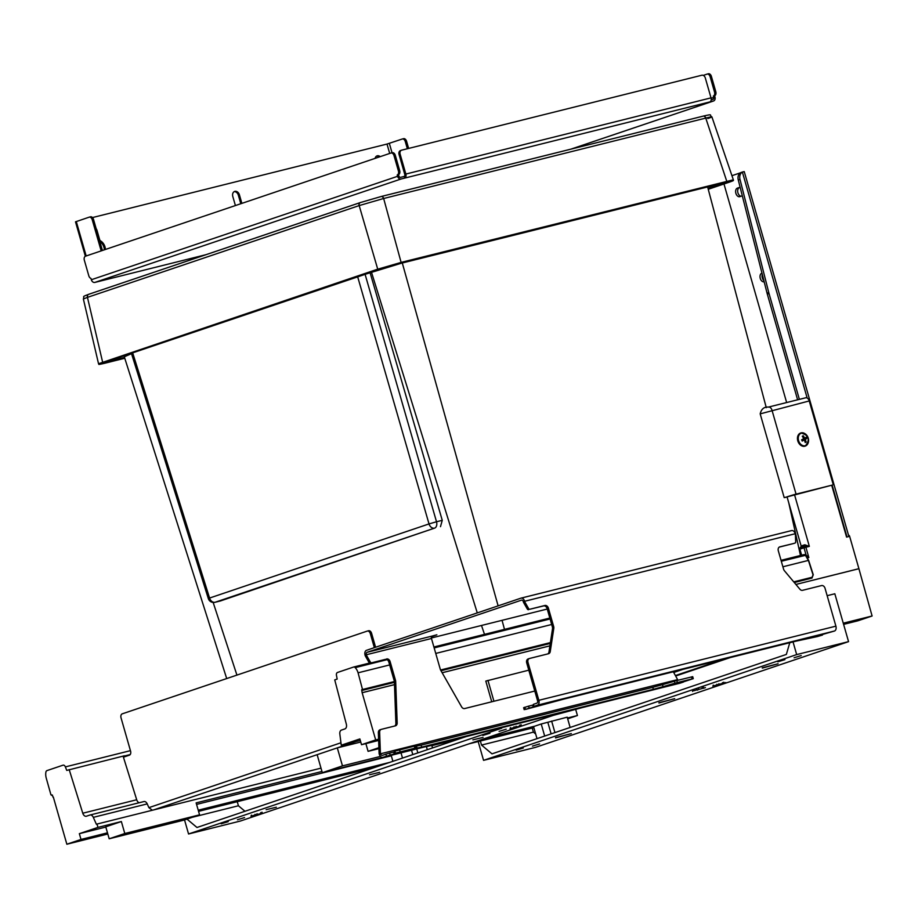 <?xml version="1.0" encoding="UTF-8"?>
<svg xmlns="http://www.w3.org/2000/svg" width="918" height="918" viewBox="0 0 918 918"><rect width="100%" height="100%" fill="white"/><g stroke="black" fill="none" stroke-linecap="round" stroke-linejoin="round"><path stroke-width="1.38" d="M529.273 658.562L528.286 658.894A3.465 2.616 71.3 0 0 528.137 658.94A3.465 2.616 71.3 0 0 526.702 662.853L537.569 700.744A2.077 1.354 76 0 1 536.846 703.177L533.415 704.335L533.989 706.332L537.42 705.173A4.154 2.708 -104 0 0 538.855 700.308L527.988 662.417A3.465 2.616 -108.7 0 1 529.422 658.504A3.465 2.616 -108.7 0 1 529.583 658.458L548.528 653.731A3.465 2.616 71.3 0 0 548.689 653.685A3.465 2.616 71.3 0 0 550.249 651.562L548.964 651.998A3.465 2.616 -108.7 0 1 547.851 653.903M548.964 651.998L552.51 628.761L553.795 628.325A3.465 2.616 71.3 0 0 553.669 626.535L552.384 626.971A3.465 2.616 -108.7 0 1 552.51 628.761M552.384 626.971L547.117 608.611L548.402 608.175A3.465 2.616 71.3 0 0 544.913 605.478L543.617 605.914A3.465 2.616 -108.7 0 1 547.117 608.611M543.617 605.914L529.824 609.242A1.388 1.044 -108.7 0 1 528.596 608.565L527.311 609.001A1.388 1.044 71.3 0 0 528.538 609.678M527.311 609.001L523.639 602.575L524.924 602.139A1.388 1.044 -108.7 0 1 524.763 601.738L523.467 602.174A1.388 1.044 71.3 0 0 523.639 602.575M523.467 602.174L523.34 601.715A2.077 1.354 -104 0 0 521.55 600.142A2.077 1.354 -104 0 0 521.481 600.154L367.074 652.308A2.077 1.354 -104 0 0 366.351 654.741L365.203 655.624A1.388 1.044 71.3 0 0 365.364 656.026L366.649 655.59A1.388 1.044 -108.7 0 1 366.489 655.188M779.589 546.921L793.691 543.49A1.388 1.044 71.3 0 0 793.806 543.456M793.691 543.49L779.29 547.094M381.096 729.443L380.109 729.776A3.465 2.616 71.3 0 0 379.96 729.821A3.465 2.616 71.3 0 0 378.354 732.679L379.639 732.243A3.465 2.616 -108.7 0 1 381.245 729.385A3.465 2.616 -108.7 0 1 381.395 729.34L395.406 725.84A3.465 2.616 71.3 0 0 395.566 725.794A3.465 2.616 71.3 0 0 397.173 722.948L395.887 723.384A3.465 2.616 -108.7 0 1 394.729 726.012M395.887 723.384L394.396 681.867L395.681 681.431L397.173 722.948M394.224 680.812L388.842 662.062L390.127 661.626L395.509 680.376L394.224 680.812A3.465 2.616 -108.7 0 1 394.396 681.867M385.353 659.376L370.264 663.14L385.353 659.376A3.465 2.616 -108.7 0 1 388.842 662.062M366.649 655.59L370.321 662.027L369.036 662.463A1.388 1.044 71.3 0 0 370.264 663.14M369.036 662.463L365.364 656.026M365.203 655.624L365.066 655.177A4.154 2.708 76 0 1 366.5 650.311L520.908 598.169A4.154 2.708 76 0 1 521.045 598.123A4.154 2.708 76 0 1 524.626 601.279L524.763 601.738M379.639 732.243L380.385 753.104L379.1 753.54L379.295 754.206A4.154 2.708 -104 0 0 382.875 757.361A4.154 2.708 -104 0 0 383.013 757.316L390.196 755.078L389.622 753.081L385.87 754.171L386.444 756.157M379.1 753.54L378.354 732.679M366.351 654.741L431.46 638.492L440.273 669.199A3.465 2.616 71.3 0 0 440.686 670.197L461.605 706.86A3.465 2.616 71.3 0 0 464.692 708.547L534.781 691.047M673.33 671.769L677.622 679.618A2.077 1.354 76 0 0 677.897 680.284M779.898 546.818A3.465 2.616 71.3 0 0 779.738 546.864A3.465 2.616 71.3 0 0 778.303 550.777L783.57 569.149A3.465 2.616 71.3 0 0 784.42 570.755L799.922 589.241A3.465 2.616 71.3 0 0 802.573 590.308L821.53 585.581A3.465 2.616 -108.7 0 1 825.03 588.266L835.896 626.156A4.154 2.708 76 0 1 834.462 631.022L817.995 635.772M521.045 598.123L791.637 530.581A4.154 2.708 -104 0 1 795.217 533.737L795.344 534.196A1.388 1.044 -108.7 0 1 795.413 534.62L795.676 541.895A1.388 1.044 -108.7 0 1 794.977 543.054M524.924 602.139L528.596 608.565M529.824 609.242L544.913 605.478M548.402 608.175L553.669 626.535M553.795 628.325L550.249 651.562M385.87 754.171L382.439 755.33A2.077 1.354 76 0 1 382.37 755.342A2.077 1.354 76 0 1 380.58 753.77L380.385 753.104M371.56 662.704A1.388 1.044 -108.7 0 1 370.321 662.027M390.127 661.626A3.465 2.616 71.3 0 0 386.639 658.94M395.681 681.431A3.465 2.616 71.3 0 0 395.509 680.376M822.012 634.59L822.448 635.072L817.341 636.576L795.757 641.212L564.111 699.034L525.383 709.453L529.158 708.134L528.596 706.149L523.627 707.698L524.201 709.683M662.486 684.667L652.79 687.307L653.352 689.303L663.06 686.664L662.486 684.667L674.374 681.225L674.948 683.21L663.06 686.664M421.144 745.141L416.462 746.082L417.036 748.078L421.706 747.126L421.144 745.141L652.79 687.307M653.352 689.303L421.706 747.126M415.452 745.852L394.453 751.268L395.015 753.265L416.026 747.849L415.452 745.852L416.462 746.082M417.036 748.078L416.026 747.849M390.196 755.078L400.822 752.049L395.015 753.265M683.049 681.535L683.485 682.017L680.054 683.176A4.154 2.708 76 0 1 679.917 683.21A4.154 2.708 76 0 1 679.768 683.244M683.164 681.936L693.274 678.654L677.381 682.556L676.807 680.559L674.374 681.225M674.948 683.21L677.381 682.556M528.596 706.149L533.576 704.886M693.274 678.654L692.7 676.658L676.807 680.559M822.138 635.004L818.064 636.025M389.622 753.081L394.602 751.831M524.844 707.227L525.417 709.224M529.158 708.134L539.795 705.104L533.989 706.332M791.637 530.581A4.154 2.708 -104 0 0 791.5 530.615L521.194 598.1M431.46 638.492A2.077 1.354 76 0 1 432.171 636.059L436.865 634.786L431.563 636.622M547.243 609.036L431.357 637.999M226.7 678.551L124.309 356.815L131.504 353.648M402.291 262.984L498.118 605.869M502.054 620.35L504.498 629.369M366.362 273.931L402.279 262.938M707.583 186.779L766.278 407.661M788.757 502.8L800.485 555.482M221.031 600.785L215.133 602.254A5.542 4.188 -108.7 0 1 209.568 598.054L208.329 598.593A5.542 5.542 0 0 0 214.95 602.311L214.95 602.311A5.542 3.615 -104 0 0 215.133 602.254L434.581 528.137A5.542 3.615 -104 0 0 436.52 521.757L429.016 523.926A5.542 4.188 71.3 0 0 434.581 528.137L220.653 600.877M370.172 272.979L442.258 520.322L440.479 526.668M124.492 357.435L104.239 362.461M727.825 181.741L708.053 188.419M83.366 298.981L87.451 297.363A2.765 2.088 -108.6 0 1 88.449 294.391A2.765 2.088 -108.6 0 1 88.633 294.322A2.765 2.088 -108.6 0 1 88.667 294.311C80.968 297.294 84.789 295.814 83.366 298.981L98.536 363.746L377.206 269.341L401.568 262.284L733.344 179.802C732.048 180.628 736.385 179.744 728.972 182.28L708.294 189.257L728.972 182.28C734.687 180.284 734.021 180.135 726.953 181.844L705.758 118.089C713.114 116.253 713.802 116.414 707.835 118.548M381.027 196.555L360.544 202.499A2.765 2.088 71.3 0 0 360.361 202.545A2.765 2.088 71.3 0 0 359.179 205.586L383.54 198.517A2.765 1.813 -104 0 0 381.177 196.509A2.765 1.813 -104 0 0 381.027 196.555M858.571 568.804L795.906 584.445L858.904 568.69L872.1 616.001L843.263 623.196M549.905 645.859L442.143 672.756M394.488 684.644L362.14 692.723L361.681 689.797L362.105 690.416L394.407 682.292M549.905 645.824L442.132 672.733M394.488 684.621L362.484 692.608M413.593 749.685L322.31 772.704L342.471 765.887L380.477 756.409M432.527 747.94L431.781 745.324L426.434 746.667M431.793 745.37L463.705 737.406M553.474 714.996L571.776 710.199M801.162 546.049L801.196 546.21A1.388 1.354 -8.9 0 0 801.162 546.049L801.185 545.992A1.388 1.366 -89.7 0 1 800.393 547.644L804.822 546.176L809.343 546.382L804.856 544.799L804.822 546.176A1.388 0.907 -104 0 1 805.889 547.243L809.343 546.382L794.472 494.527L787.036 496.81L801.162 546.084M801.035 547.071A1.388 1.354 -8.9 0 0 801.196 546.21L800.381 547.644A1.388 1.388 0 0 0 799.578 549.308L799.899 549.182A1.388 1.044 -108.7 0 1 800.393 547.644L800.37 547.679M804.856 544.799L804.501 546.256A1.388 1.044 71.3 0 0 804.007 547.782L805.889 547.243L808.838 557.547L806.119 555.115A4.154 2.708 -104 0 0 804.352 554.621M804.363 544.913L801.185 545.992M53.324 797.053L66.853 844.227L81.002 839.442L79.35 833.67L97.962 827.382L97.01 824.054L321.013 768.148M52.372 795.045L52.98 797.145M794.472 494.527L831.708 485.232L846.58 537.087L849.632 536.319A1.388 0.907 -104 0 0 848.393 535.286L848.439 535.274M849.632 536.319L858.904 568.69M831.708 485.232L784.201 497.636L760.184 413.869L809.24 400.948A4.154 2.708 -104 0 0 805.66 397.792A4.154 2.708 -104 0 0 805.522 397.838L768.561 407.053M784.201 497.636L787.105 497.051M804.306 439.929A13.185 1.239 155.1 0 1 802.194 441.053A12.737 8.251 -119.5 0 0 801.621 439.802A13.185 1.239 -24.9 0 0 803.732 438.678A13.185 8.537 -119.5 0 0 802.298 436.268A12.737 1.193 -24.9 0 0 803.216 435.752A13.185 8.537 60.5 0 1 804.65 438.15A13.185 1.239 -24.9 0 0 806.211 437.209A12.737 8.251 60.5 0 1 806.784 438.46A13.185 1.239 155.1 0 1 805.224 439.401A13.185 8.537 60.5 0 1 806.119 441.994A12.737 1.193 155.1 0 1 805.201 442.522A13.185 8.537 -119.5 0 0 804.306 439.929L802.091 440.812M805.006 437.943L805.453 438.907L803.709 440.124M809.24 400.948L833.257 484.715M800.737 432.998A6.919 5.233 71.3 0 0 800.657 433.021A6.919 5.233 71.3 0 0 797.914 441.26A6.919 5.233 71.3 0 0 805.086 446.137A6.919 5.233 71.3 0 0 805.166 446.114M806.119 441.994L805.143 442.327M738.279 179.997L740 179.423A6.919 5.233 -108.7 0 1 742.387 172.091L740.665 172.676A6.919 5.233 -108.7 0 0 738.279 179.997L767.035 293.072A27.689 20.942 71.3 0 0 767.322 294.139L797.616 399.8M740 179.423L768.745 292.486A27.689 20.942 71.3 0 0 769.032 293.553L799.371 399.364M378.629 740.436L361.52 744.705L359.867 738.933L341.255 745.209L339.844 734.09A4.154 2.708 76 0 1 341.45 730.085L344.881 728.926A4.154 2.708 76 0 0 346.35 724.21L334.737 679.894L337.17 679.068L336.458 675.338A2.765 1.813 -104 0 1 337.503 672.469L353.556 667.053A2.765 1.813 76 0 1 353.659 667.019A2.765 1.813 76 0 1 355.209 667.627A9.685 6.323 76 0 1 358.077 672.814L362.702 690.21M848.519 535.251L744.246 171.62L742.387 172.091L743.396 171.746M581.932 707.675L553.324 715.351M460.067 738.634L431.873 745.668M391.32 755.789L196.567 804.409M105.822 827.061L79.35 833.67M730.407 657.517L675.74 675.992M341.255 745.209L360.304 740.459M675.476 675.533L724.302 659.044M321.966 771.464L196.131 802.883L199.562 814.84L183.956 820.118L109.185 838.777L124.791 833.51L199.562 814.84M109.185 838.777L105.754 826.82L121.36 821.541L97.962 827.382M673.732 672.481L682.935 669.371M124.664 756.765L124.366 755.801L66.739 770.409L65.373 766.897A2.765 1.813 -104 0 0 63.112 765.153A2.765 1.813 -104 0 0 63.021 765.176L46.956 770.604A2.765 1.813 76 0 0 45.9 772.095A9.685 6.323 76 0 0 46.256 778.131L50.926 794.781L52.383 795.091L51.523 795.309M367.475 631.033L368.508 630.769A3.465 2.261 76 0 1 368.623 630.735A3.465 2.261 76 0 1 371.606 633.374L375.588 647.247M90.171 814.977L143.805 801.586A4.154 2.708 76 0 1 143.942 801.552L90.021 815.012A4.154 2.708 76 0 0 89.884 815.046L86.453 816.205A4.154 2.708 76 0 1 86.315 816.24A4.154 2.708 76 0 1 82.781 813.222L69.183 769.582M374.349 647.66L370.344 633.684A3.465 2.261 -104 0 0 367.361 631.056A3.465 2.261 -104 0 0 367.246 631.091L122.243 713.837A3.465 2.261 -104 0 0 121.05 717.887L130.574 751.119A3.465 2.261 76 0 1 129.392 755.17L123.425 757.178L136.702 799.762A4.154 2.708 -104 0 0 139.169 802.734M143.942 801.552A4.154 2.708 76 0 1 147.224 803.893L148.888 807.645L152.365 810.238M90.021 815.012A4.154 2.708 76 0 1 93.315 817.353L96.379 824.272L97.01 824.054M378.927 748.629L368.084 751.337L378.893 747.688M365.869 743.614L368.084 751.337M153.467 809.963L337.308 747.872L360.751 742.019M317.146 754.688L322.31 772.704M356.333 741.446L337.308 747.872L342.471 765.887M52.142 795.103L51.546 795.298M794.254 582.482L811.879 578.088L794.3 582.528M550.272 643.438L440.984 670.725M394.407 682.349L362.105 690.416M805.683 555.562L803.801 554.656L781.046 560.336L803.801 554.656L805.384 555.252L808.391 560.405L813.038 574.829L812.12 577.273L793.737 581.863M812.12 577.273L813.038 574.829M800.657 433.468A6.575 4.969 -108.7 0 1 808.574 440.227A6.575 4.969 -108.7 0 1 801.012 444.507A6.575 4.969 -108.7 0 1 800.657 433.468M803.617 439.951L805.224 439.401M805.453 438.907L806.784 438.46M804.65 438.15L803.64 438.494M121.36 821.541L124.791 833.51M740.16 187.387L739.438 187.628A4.429 2.892 -104 0 0 737.774 192.206A4.429 2.892 -104 0 0 741.078 196.222M762.296 274.459A4.429 2.892 -104 0 0 763.845 280.518M724.095 183.933A6.919 4.521 -104 0 0 724.417 185.516L786.646 402.532M761.802 273.22L761.802 273.22A4.429 2.892 76 0 0 760.242 278.292A4.429 2.892 76 0 0 764.097 281.78A4.429 2.892 76 0 0 764.155 281.757M742.295 195.809L739.839 196.647A4.429 2.892 76 0 1 739.69 196.693A4.429 2.892 76 0 1 735.846 193.205A4.429 2.892 76 0 1 737.406 188.133L740.115 187.215M741.159 172.446L742.696 171.964M740.378 172.836L731.944 175.682M872.1 616.001L857.94 620.786L843.608 624.366M427.295 749.696L426.377 746.495M392.904 761.32L391.229 755.491M402.509 758.073L401.051 753.001M575.77 709.752L577.433 715.524L567.439 718.014M534.735 726.184L483.086 739.07M389.84 762.353L198.231 810.181M107.475 832.833L81.002 839.442M378.583 739.197L375.68 739.919L362.14 692.723M528.802 670.163L485.806 681.087L491.738 701.8M533.863 727.653L532.245 728.054L533.415 732.128L535.687 734.033M793.037 641.889L796.675 654.591L848.553 641.636L535.446 747.39L483.556 760.345L478.175 741.549M361.52 744.705L375.68 739.919M532.245 728.054L468.937 743.855M375.68 767.138L198.563 811.351M107.808 834.003L66.853 844.227M577.433 715.524L567.668 718.817M192.516 817.227L238.416 805.763L244.98 811.283M237.246 801.689L238.416 805.763M499.082 731.382L506.197 729.202L499.082 731.382M237.441 819.751L244.555 817.571L237.441 819.751M221.169 823.813L228.284 821.633L221.169 823.813M482.811 735.444L489.925 733.264L482.811 735.444M369.518 774.769L379.696 772.313L369.518 774.769M472.885 739.851L483.075 737.395L472.885 739.851M266.151 809.676L276.329 807.22L266.151 809.676M251.486 815.964L262.376 813.164L261.974 812.178L262.376 813.164L260.609 812.637M257.086 813.704L256.122 815.058L254.986 814.289M262.376 813.164L250.958 816.286M251.039 816.332L251.394 815.127M510.534 728.467L521.435 725.679L521.034 724.681L521.435 725.679L519.657 725.151M516.134 726.207L515.182 727.561L514.034 726.792M521.435 725.679L510.018 728.789M510.087 728.835L510.454 727.63M501.526 727.745L553.405 714.789M487.951 680.364L493.93 701.249M466.229 736.546L196.98 827.485L186.985 819.097M553.554 715.283L240.436 821.025L188.557 833.98L184.529 819.923M501.676 728.226L188.557 833.98M417.862 752.886L416.715 748.916M412.802 754.596L411.585 750.373M533.415 732.128L481.537 745.072L480.366 740.998M570.147 727.446L567.198 717.176L541.218 723.992L533.553 726.586L537.007 738.646M554.931 732.587L551.626 721.055M544.672 736.052L541.218 723.992M551.133 733.872L547.828 722.34M796.675 654.591L483.556 760.345M794.093 657.747L801.207 655.567L794.093 657.747M532.451 746.116L539.566 743.936L532.451 746.116M516.168 750.178L523.283 747.998L516.168 750.178M777.81 661.809L784.924 659.629L777.81 661.809M658.952 703.004L674.707 698.667L658.872 702.752M762.319 668.097L778.074 663.76L762.238 667.834M555.574 737.923L571.34 733.585L555.505 737.659M693.71 690.795L705.437 687.616L693.71 690.795M714.055 685.723L725.782 682.533L714.055 685.723M848.553 641.636L834.829 593.774L827.152 595.69M481.537 745.072L491.991 753.85L786.347 654.431L789.79 642.703M703.888 688.259L703.475 687.261L703.888 688.259L702.109 687.731M698.587 688.798L697.623 690.152L696.487 689.372M692.539 691.415L692.906 690.21M724.233 683.176L723.82 682.189L724.233 683.176L722.455 682.648M718.932 683.715L717.968 685.069L716.832 684.3M712.884 686.343L713.252 685.138M395.291 155.314L399.674 170.61L398.401 170.92L394.017 155.635L395.291 155.314A3.465 2.261 -104 0 0 392.307 152.686A3.465 2.261 -104 0 0 392.193 152.721L391.16 152.973M394.017 155.635A3.465 2.261 76 0 0 391.034 152.996A3.465 2.261 76 0 0 390.919 153.031L85.535 256.179A3.465 2.261 76 0 0 84.341 260.23L88.805 275.79A3.465 2.261 76 0 0 90.962 278.406L91.341 279.738L397.597 176.302A3.465 2.616 71.3 0 0 401.097 178.987L404.654 178.103A3.465 2.261 -104 0 0 405.848 174.053L400.122 154.109A3.465 2.616 -108.7 0 1 401.556 150.196A3.465 2.616 -108.7 0 1 401.717 150.15L701.811 75.242A3.465 2.616 -108.7 0 1 705.299 77.927L711.025 97.87A3.465 2.261 76 0 1 709.832 101.921L404.654 178.103L404.172 176.44L400.615 177.335A1.733 1.308 71.3 0 1 398.871 175.981L398.481 174.649A3.465 2.261 -104 0 0 399.674 170.61M101.175 250.901L92.248 219.769L93.521 219.459A3.465 2.261 -104 0 0 90.538 216.82A3.465 2.261 -104 0 0 90.423 216.855L89.39 217.118M85.363 256.248L75.505 221.835L89.149 217.176A3.465 2.261 76 0 1 89.264 217.141A3.465 2.261 76 0 1 92.248 219.769M102.414 250.476L93.521 219.459M397.597 176.302L397.219 174.971A3.465 2.261 76 0 0 398.401 170.92M711.404 76.412L715.788 91.697L714.514 92.018L710.13 76.722L711.404 76.412A3.465 2.261 -104 0 0 708.421 73.773A3.465 2.261 -104 0 0 708.306 73.807L707.273 74.071M709.832 101.921L713.389 101.037A3.465 2.616 71.3 0 0 713.55 100.991A3.465 2.616 71.3 0 0 714.984 97.078L714.594 95.747A3.465 2.261 -104 0 0 715.788 91.697M714.514 92.018A3.465 2.261 76 0 1 713.332 96.057L714.594 95.747M398.481 174.649L397.219 174.971M711.117 98.272L713.711 97.388L713.332 96.057M713.711 97.388A1.733 1.308 -108.7 0 1 712.919 99.373L711.198 99.798M96.138 282.101A3.465 2.261 76 0 0 96.252 282.078A3.465 2.261 76 0 0 96.367 282.044L94.841 282.423A3.465 2.616 -108.7 0 1 91.341 279.738M379.123 157.024A4.498 3.408 71.3 0 0 376.575 156.106M240.791 203.739L238.347 195.213A4.498 3.408 71.3 0 0 234.159 191.655M104.365 249.822A8.652 6.541 71.3 0 0 99.844 241.491M703.268 75.402L707.032 74.128A3.465 2.261 76 0 1 707.147 74.094A3.465 2.261 76 0 1 710.13 76.722M92.488 217.566L387.006 144.057L402.21 139.031A3.465 2.261 76 0 1 402.325 138.997A3.465 2.261 76 0 1 405.308 141.624L407.351 148.75M96.149 228.628A4.498 3.408 -108.7 0 1 97.01 230.407L99.626 239.552A2.077 1.572 71.3 0 0 100.67 240.975A8.652 6.541 -108.7 0 1 105.432 249.455M235.41 205.563L232.805 196.509A4.498 3.408 -108.7 0 1 234.675 191.414A4.498 3.408 -108.7 0 1 239.426 194.857L241.87 203.383M375.106 158.378A4.498 3.408 -108.7 0 1 377.091 155.865A4.498 3.408 -108.7 0 1 380.201 156.657M401.407 150.254L400.638 150.518A3.465 2.616 71.3 0 0 400.489 150.563A3.465 2.616 71.3 0 0 399.055 154.476L404.769 174.42A1.733 1.125 76 0 1 404.172 176.44M405.308 141.624L406.582 141.303A3.465 2.261 -104 0 0 403.599 138.675A3.465 2.261 -104 0 0 403.484 138.71L402.451 138.974M406.582 141.303L408.625 148.429M526.702 662.853L527.988 662.417M835.896 626.156L538.855 700.308M795.217 533.737L524.626 601.279M380.58 753.77L677.622 679.618M414.282 746.093L414.856 748.09M680.054 683.176L383.013 757.316M691.518 676.887L692.092 678.884M400.133 751.762L399.559 749.765M394.878 751.119L395.451 753.116M524.981 709.373L524.408 707.376M394.258 754.057L393.684 752.06M367.074 652.308L432.171 636.059M533.232 707.124L532.658 705.127M834.462 631.022L537.42 705.173M213.16 602.46L236.924 675.097M371.572 272.508L477.28 612.903M481.502 625.479L484.497 634.361M357.687 276.857L429.016 523.926L209.568 598.054L132.674 352.856M442.258 520.322L436.52 521.757L365.1 274.356M105.329 363.103L124.722 358.261L105.329 363.103C98.26 364.802 97.595 364.664 103.344 362.656L102.609 362.082L87.451 297.363L359.179 205.586L377.941 269.903L401.315 263.133L726.953 181.844M360.063 202.66L88.92 294.23A2.765 2.088 71.3 0 0 88.725 294.288L88.725 294.288A2.765 2.088 71.3 0 0 87.543 297.329M105.306 363.103L105.306 363.103C94.692 365.559 100.865 363.872 98.536 363.746M381.234 196.498A2.765 1.813 76 0 1 381.291 196.486A2.765 1.813 76 0 1 381.291 196.475A2.765 1.813 76 0 1 383.655 198.495L401.315 263.133M103.344 362.656L377.941 269.903M708.26 189.165L727.664 182.613C732.828 180.8 732.231 180.674 725.874 182.212L400.248 263.489L379.214 269.594L104.618 362.335C99.454 364.136 100.051 364.274 106.408 362.736L124.699 358.169M104.618 362.335L379.214 269.594M379.249 269.582L400.248 263.489M730.28 180.674L730.82 181.167L400.225 263.5M726.93 182.039L727.664 182.613M106.649 361.887L106.408 362.736M359.076 205.621A2.765 2.088 -108.7 0 1 360.258 202.58L360.258 202.58A2.765 2.088 -108.7 0 1 360.304 202.568M383.655 198.495L705.758 118.089A2.765 1.813 76 0 0 703.395 116.07A2.765 1.813 76 0 0 703.349 116.093M705.644 118.112A2.765 1.813 -104 0 0 703.291 116.104A2.765 1.813 -104 0 0 703.28 116.104A2.765 1.813 -104 0 0 703.131 116.15L381.452 196.452M799.911 549.251L801.299 555.275M801.621 555.195L799.899 549.182L804.007 547.782L806.119 555.115M808.838 557.547L807.553 557.869M796.021 494.01L772.004 410.243A4.154 2.708 -104 0 0 768.423 407.087A4.154 2.708 -104 0 0 768.286 407.122M769.032 293.553L767.322 294.139M846.648 535.71L832.133 485.094M807.174 398.045L742.387 172.091M433.893 646.995L549.825 618.055L433.904 646.995M353.659 667.019L369.61 663.037L353.751 667.007M130.195 754.562L124.435 756.007M82.781 813.222L136.702 799.762M148.888 807.645L340.589 742.903M93.315 817.353L147.224 803.893M440.961 670.679L550.284 643.392M813.107 574.806L808.632 560.347L805.66 555.287L781.31 561.254M808.471 560.405L806.52 556.606M811.994 578.053L813.268 574.771L808.632 560.347L782.893 566.773M550.398 642.6L440.583 670.014M394.373 681.546L362.943 689.395M551.672 624.492L435.74 653.432M389.668 664.93L358.077 672.814M550.089 618.973L434.168 647.913M387.086 659.663L355.209 667.627M808.07 443.119A6.919 5.233 -108.7 0 1 805.258 446.079A6.919 5.233 -108.7 0 1 798.258 441.661A6.919 5.233 -108.7 0 1 800.14 433.273A6.919 5.233 -108.7 0 1 800.829 432.963A6.919 5.233 -108.7 0 1 804.868 433.629M371.606 633.374L370.344 633.684M768.745 292.486L767.035 293.072M737.406 188.133L739.438 187.628M130.448 750.649L65.373 766.897M76.286 221.525L86.166 255.961M389.702 153.444L387.006 144.057M401.097 178.987L94.841 282.423M571.007 149.118L713.389 101.037M405.848 174.053L711.025 97.87M96.367 282.044L206.022 254.676M389.347 143.369L392.032 152.755M399.055 154.476L400.122 154.109M239.426 194.857L238.347 195.213M100.67 240.975L99.775 241.273M529.422 658.504L528.137 658.94M379.96 729.821L381.245 729.385M793.749 543.479L795.034 543.043M382.875 757.361L679.917 683.21M131.4 353.292L208.329 598.593M220.848 600.842L214.95 602.311M101.6 362.862L101.393 363.562L104.641 362.323M88.633 294.322L360.258 202.58L381.291 196.486M381.291 196.475L703.395 116.081C714.273 113.591 708.593 115.335 711.886 116.85L733.344 179.802M760.184 413.869C761.355 408.992 764.097 406.731 768.423 407.087L805.66 397.792M811.409 578.248L812.005 578.053M805.086 446.137L805.258 446.079C810.41 439.47 808.93 435.098 800.829 432.963L800.657 433.021M368.623 630.735L367.361 631.056M743.029 171.85L741.078 172.469M571.088 149.106L713.55 100.991M96.252 282.078L205.965 254.688M89.264 217.141L90.538 216.82M403.599 138.675L402.325 138.997M391.034 152.996L392.307 152.686M400.489 150.563L401.556 150.196M707.147 74.094L708.421 73.773"/></g></svg>

